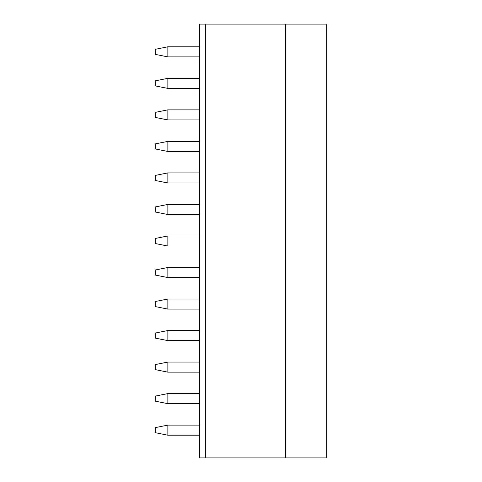 <?xml version="1.0" encoding="UTF-8"?>
<svg xmlns="http://www.w3.org/2000/svg" width="482" height="482" viewBox="0 0 482 482"><rect width="100%" height="100%" fill="white"/><g stroke="black" fill="none" stroke-linecap="round" stroke-linejoin="round"><path stroke-width="0.72" d="M326.754 24.1L326.754 457.9L285.465 457.9L285.465 24.1L326.754 24.1M205.694 24.1L199.385 24.1L199.385 457.9L205.694 457.9L205.694 24.1L285.465 24.1M205.694 457.9L285.465 457.9M167.857 56.888L167.857 46.796L155.246 49.321L155.246 54.364L167.857 56.888L199.385 56.888M199.385 46.796L167.857 46.796M199.385 88.411L167.857 88.411L155.246 85.892L155.246 80.849L167.857 78.325L167.857 88.411M199.385 78.325L167.857 78.325M199.385 119.94L167.857 119.94L155.246 117.415L155.246 112.372L167.857 109.854L167.857 119.94M199.385 109.854L167.857 109.854M199.385 151.469L167.857 151.469L155.246 148.944L155.246 143.901L167.857 141.377L167.857 151.469M199.385 141.377L167.857 141.377M199.385 182.991L167.857 182.991L155.246 180.467L155.246 175.424L167.857 172.905L167.857 182.991M199.385 172.905L167.857 172.905M199.385 214.52L167.857 214.52L155.246 211.996L155.246 206.953L167.857 204.428L167.857 214.52M199.385 204.428L167.857 204.428M199.385 246.043L167.857 246.043L155.246 243.524L155.246 238.476L167.857 235.957L167.857 246.043M199.385 235.957L167.857 235.957M199.385 277.572L167.857 277.572L155.246 275.047L155.246 270.004L167.857 267.48L167.857 277.572M199.385 267.48L167.857 267.48M199.385 309.095L167.857 309.095L155.246 306.576L155.246 301.533L167.857 299.009L167.857 309.095M199.385 299.009L167.857 299.009M199.385 340.623L167.857 340.623L155.246 338.099L155.246 333.056L167.857 330.532L167.857 340.623M199.385 330.532L167.857 330.532M199.385 372.146L167.857 372.146L155.246 369.628L155.246 364.585L167.857 362.06L167.857 372.146M199.385 362.06L167.857 362.06M167.857 403.675L155.246 401.151L155.246 396.108L167.857 393.589L167.857 403.675L199.385 403.675M167.857 393.589L199.385 393.589M167.857 435.204L155.246 432.679L155.246 427.636L167.857 425.112L167.857 435.204L199.385 435.204M167.857 425.112L199.385 425.112"/></g></svg>
